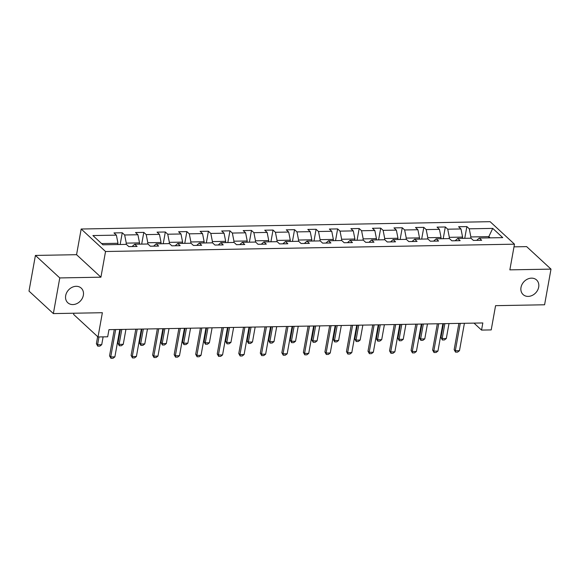 <?xml version="1.0" encoding="UTF-8"?>
<svg xmlns="http://www.w3.org/2000/svg" width="580" height="580" viewBox="0 0 580 580"><rect width="100%" height="100%" fill="white"/><g stroke="black" fill="none" stroke-linecap="round" stroke-linejoin="round"><path stroke-width="0.87" d="M83.353 295.278A9.925 8.098 -47.3 0 1 76.915 303.572A9.925 8.098 -47.3 0 1 67.78 302.731A9.925 8.098 -47.3 0 1 65.685 295.597A9.925 8.098 -47.3 0 1 72.123 287.303A9.925 8.098 -47.3 0 1 81.251 288.144A9.925 8.098 -47.3 0 1 83.353 295.278M538.682 287.114A9.925 8.098 -47.3 0 1 532.237 295.409A9.925 8.098 -47.3 0 1 523.109 294.567A9.925 8.098 -47.3 0 1 521.007 287.433A9.925 8.098 -47.3 0 1 527.445 279.139A9.925 8.098 -47.3 0 1 536.58 279.981A9.925 8.098 -47.3 0 1 538.682 287.114M73.87 313.222L73.645 314.469L98.013 336.965L107.677 336.791L108.96 329.657L482.828 322.958L481.545 330.085L491.209 329.918L495.574 305.66L544.584 304.783L551 269.12L526.64 246.623L513.996 246.848M35.416 255.432L29 291.095L53.36 313.591L59.776 277.929L100.92 277.189L105.538 251.51L81.178 229.013L76.56 254.692L35.416 255.432L59.776 277.929M105.538 251.51L514.475 244.18L490.114 221.683L81.178 229.013M492.739 228.389L469.263 228.81L466.864 226.591L458.577 226.744L460.984 228.962L447.731 229.194L445.324 226.976L437.045 227.128L439.444 229.346L426.191 229.586L423.791 227.367L415.505 227.512L417.912 229.731L404.651 229.97L402.252 227.751L393.965 227.896L396.372 230.115L383.119 230.354L380.712 228.136L372.433 228.288L374.832 230.506L361.579 230.746L359.18 228.52L350.893 228.672L353.293 230.891L340.039 231.13L337.64 228.911L329.353 229.056L331.76 231.275L318.507 231.514L316.1 229.296L307.82 229.441L310.22 231.667L296.967 231.899L294.56 229.68L286.281 229.832L288.68 232.051L275.427 232.29L273.028 230.064L264.741 230.216L267.148 232.435L253.895 232.674L251.488 230.456L243.201 230.601L245.608 232.819L232.355 233.058L229.948 230.84L221.669 230.985L224.069 233.211L210.815 233.443L208.416 231.224L200.129 231.376L202.536 233.595L189.276 233.834L186.876 231.608L178.589 231.761L180.996 233.979L167.743 234.219L165.336 232L157.057 232.145L159.457 234.363L146.203 234.603L143.804 232.384L135.517 232.529L137.917 234.755L124.664 234.987L122.264 232.768L113.977 232.921L116.384 235.139L92.909 235.56L102.921 244.804L126.389 244.383L128.796 246.601L137.076 246.449L134.676 244.231L147.929 243.992L150.329 246.217L158.615 246.065L156.209 243.846L169.469 243.607L171.868 245.826L180.155 245.681L177.748 243.462L191.001 243.223L193.408 245.442L201.688 245.296L199.288 243.071L212.541 242.839L214.941 245.057L223.227 244.905L220.828 242.686L234.081 242.447L236.481 244.666L244.767 244.521L242.36 242.302L255.613 242.063L258.02 244.281L266.3 244.137L263.9 241.918L277.153 241.679L279.56 243.897L287.839 243.745L285.44 241.526L298.693 241.294L301.092 243.513L309.379 243.361L306.972 241.142L320.225 240.903L322.632 243.121L330.912 242.976L328.512 240.758L341.765 240.519L344.172 242.737L352.451 242.592L350.052 240.374L363.305 240.135L365.704 242.353L373.991 242.201L371.584 239.982L384.845 239.75L387.244 241.969L395.531 241.817L393.124 239.598L406.377 239.359L408.784 241.577L417.063 241.432L414.664 239.214L427.917 238.975L430.316 241.193L438.603 241.048L436.196 238.829L449.457 238.59L451.856 240.809L460.143 240.656L457.736 238.438L470.989 238.206L473.396 240.424L481.675 240.272L479.276 238.054L502.744 237.633L492.739 228.389L488.824 236.625L470.873 236.952L470.648 238.206M126.049 244.39L126.273 243.129L139.526 242.889L139.301 244.151M132.095 246.543L134.676 244.231M124.664 234.987L126.273 243.129M137.917 234.755L139.526 242.889M147.581 243.999L147.813 242.744L161.066 242.505L160.841 243.76M153.627 246.152L156.209 243.846M146.203 234.603L147.813 242.744M159.457 234.363L161.066 242.505M169.121 243.614L169.346 242.353L182.606 242.121L182.374 243.375M175.167 245.768L177.748 243.462M167.743 234.219L169.346 242.353M180.996 233.979L182.606 242.121M190.661 243.23L190.885 241.969L204.138 241.73L203.913 242.991M196.707 245.383L199.288 243.071M189.276 233.834L190.885 241.969M202.536 233.595L204.138 241.73M212.2 242.839L212.425 241.585L225.678 241.345L225.453 242.607M218.247 244.999L220.828 242.686M210.815 233.443L212.425 241.585M224.069 233.211L225.678 241.345M233.733 242.454L233.957 241.2L247.218 240.961L246.986 242.215M239.779 244.608L242.36 242.302M232.355 233.058L233.957 241.2M245.608 232.819L247.218 240.961M255.273 242.07L255.497 240.809L268.75 240.577L268.525 241.831M261.319 244.224L263.9 241.918M253.895 232.674L255.497 240.809M267.148 232.435L268.75 240.577M276.812 241.686L277.037 240.424L290.29 240.185L290.065 241.447M282.859 243.839L285.44 241.526M275.427 232.29L277.037 240.424M288.68 232.051L290.29 240.185M298.345 241.294L298.577 240.04L311.83 239.801L311.598 241.062M304.391 243.455L306.972 241.142M296.967 231.899L298.577 240.04M310.22 231.667L311.83 239.801M319.885 240.91L320.109 239.656L333.362 239.417L333.137 240.671M325.931 243.063L328.512 240.758M318.507 231.514L320.109 239.656M331.76 231.275L333.362 239.417M341.424 240.526L341.649 239.264L354.902 239.032L354.677 240.287M347.471 242.679L350.052 240.374M340.039 231.13L341.649 239.264M353.293 230.891L354.902 239.032M362.957 240.142L363.189 238.88L376.442 238.641L376.217 239.902M369.003 242.295L371.584 239.982M361.579 230.746L363.189 238.88M374.832 230.506L376.442 238.641M384.497 239.75L384.721 238.496L397.974 238.257L397.75 239.518M390.543 241.911L393.124 239.598M383.119 230.354L384.721 238.496M396.372 230.115L397.974 238.257M406.036 239.366L406.261 238.112L419.514 237.873L419.289 239.127M412.083 241.519L414.664 239.214M404.651 229.97L406.261 238.112M417.912 229.731L419.514 237.873M427.576 238.982L427.801 237.72L441.054 237.488L440.829 238.743M433.615 241.135L436.196 238.829M426.191 229.586L427.801 237.72M439.444 229.346L441.054 237.488M449.108 238.597L449.333 237.336L462.593 237.097L462.361 238.358M455.155 240.751L457.736 238.438M447.731 229.194L449.333 237.336M460.984 228.962L462.593 237.097M488.592 237.887L488.824 236.625L490.158 237.858M476.695 240.367L479.276 238.054M469.263 228.81L470.873 236.952M98.013 336.965L102.37 312.714L53.36 313.591M514.475 244.18L509.856 269.86L551 269.12M473.99 323.111L481.545 330.085M117.762 244.535L117.987 243.274L101.587 243.571M116.384 235.139L117.987 243.274M466.864 226.591L464.754 238.315M445.324 226.976L443.214 238.699M423.791 227.367L421.682 239.083M402.252 227.751L400.142 239.475M380.712 228.136L378.602 239.859M359.18 228.52L357.07 240.243M337.64 228.911L335.53 240.635M316.1 229.296L313.99 241.019M294.56 229.68L292.458 241.403M273.028 230.064L270.918 241.787M251.488 230.456L249.378 242.179M229.948 230.84L227.838 242.563M208.416 231.224L206.306 242.948M186.876 231.608L184.766 243.332M165.336 232L163.226 243.723M143.804 232.384L141.694 244.107M122.264 232.768L120.154 244.492M100.92 277.189L76.56 254.692M464.406 323.285L459.476 350.69L457.613 352.103L455.547 352.14L455.336 350.762L454.154 349.668L458.882 323.386M459.476 350.69L455.336 350.762L460.266 323.357M455.547 352.14L454.154 349.668M443.475 323.662L440.981 337.502L442.17 338.597L446.31 338.524L449 323.56M446.31 338.524L444.447 339.945L442.373 339.981L440.981 337.502M444.86 323.64L442.17 338.597L442.373 339.981M442.873 323.669L437.943 351.074L436.08 352.488L434.007 352.524L433.797 351.146L432.615 350.052L437.342 323.77M437.943 351.074L433.797 351.146L438.726 323.749M434.007 352.524L432.615 350.052M421.334 324.06L416.404 351.458L414.54 352.879L412.467 352.915L412.264 351.531L411.075 350.436L415.802 324.155M416.404 351.458L412.264 351.531L417.194 324.133M412.467 352.915L411.075 350.436M421.935 324.046L419.449 337.894L420.63 338.988L424.77 338.908L427.467 323.952M424.77 338.908L422.907 340.329L420.841 340.366L419.449 337.894M423.32 324.024L420.63 338.988L420.841 340.366M400.396 324.43L397.909 338.278L399.091 339.373L403.238 339.3L405.927 324.336M403.238 339.3L401.375 340.714L399.301 340.75L397.909 338.278M401.788 324.409L399.091 339.373L399.301 340.75M399.794 324.445L394.864 351.842L393.001 353.263L390.935 353.3L390.724 351.922L389.542 350.827L394.27 324.546M394.864 351.842L390.724 351.922L395.654 324.517M390.935 353.3L389.542 350.827M378.262 324.829L373.332 352.234L371.468 353.648L369.395 353.684L369.185 352.306L368.003 351.212L372.73 324.93M373.332 352.234L369.185 352.306L374.114 324.901M369.395 353.684L368.003 351.212M356.722 325.213L351.792 352.618L349.928 354.032L347.855 354.068L347.652 352.691L346.463 351.596L351.19 325.315M351.792 352.618L347.652 352.691L352.582 325.293M347.855 354.068L346.463 351.596M378.863 324.822L376.369 338.662L377.558 339.757L381.698 339.684L384.388 324.72M381.698 339.684L379.835 341.098L377.761 341.142L376.369 338.662M380.248 324.793L377.558 339.757L377.761 341.142M357.324 325.206L354.837 339.046L356.019 340.141L360.158 340.068L362.855 325.104M360.158 340.068L358.295 341.489L356.229 341.526L354.837 339.046M358.708 325.184L356.019 340.141L356.229 341.526M335.784 325.59L333.297 339.438L334.479 340.532L338.626 340.453L341.315 325.496M338.626 340.453L336.762 341.874L334.689 341.91L333.297 339.438M337.176 325.568L334.479 340.532L334.689 341.91M335.182 325.605L330.252 353.002L328.389 354.423L326.322 354.46L326.112 353.075L324.923 351.98L329.657 325.699M330.252 353.002L326.112 353.075L331.042 325.677M326.322 354.46L324.923 351.98M314.251 325.974L311.757 339.822L312.946 340.917L317.086 340.844L319.776 325.88M317.086 340.844L315.223 342.258L313.149 342.294L311.757 339.822M315.636 325.953L312.946 340.917L313.149 342.294M313.649 325.989L308.719 353.387L306.856 354.808L304.783 354.844L304.572 353.466L303.391 352.372L308.118 326.09M308.719 353.387L304.572 353.466L309.502 326.062M304.783 354.844L303.391 352.372M292.712 326.366L290.217 340.206L291.406 341.301L295.546 341.228L298.243 326.264M295.546 341.228L293.683 342.642L291.617 342.686L290.217 340.206M294.096 326.337L291.406 341.301L291.617 342.686M292.11 326.373L287.18 353.778L285.317 355.192L283.243 355.228L283.04 353.851L281.851 352.756L286.578 326.475M287.18 353.778L283.04 353.851L287.97 326.446M283.243 355.228L281.851 352.756M271.172 326.75L268.685 340.59L269.867 341.685L274.014 341.613L276.704 326.649M274.014 341.613L272.15 343.034L270.077 343.07L268.685 340.59M272.564 326.728L269.867 341.685L270.077 343.07M270.57 326.757L265.64 354.162L263.777 355.576L261.711 355.613L261.5 354.235L260.311 353.14L265.046 326.859M265.64 354.162L261.5 354.235L266.43 326.837M261.711 355.613L260.311 353.14M249.639 327.135L247.145 340.982L248.334 342.077L252.474 341.997L255.164 327.04M252.474 341.997L250.611 343.418L248.537 343.454L247.145 340.982M251.024 327.113L248.334 342.077L248.537 343.454M249.03 327.149L244.1 354.547L242.237 355.968L240.171 356.004L239.96 354.619L238.779 353.524L243.506 327.243M244.1 354.547L239.96 354.619L244.89 327.221M240.171 356.004L238.779 353.524M228.1 327.526L225.606 341.366L226.794 342.461L230.934 342.388L233.624 327.424M230.934 342.388L229.071 343.802L227.005 343.839L225.606 341.366M229.484 327.497L226.794 342.461L227.005 343.839M227.498 327.533L222.568 354.931L220.704 356.352L218.631 356.388L218.421 355.011L217.239 353.916L221.966 327.635M222.568 354.931L218.421 355.011L223.351 327.606M218.631 356.388L217.239 353.916M206.56 327.91L204.073 341.75L205.255 342.845L209.394 342.773L212.091 327.809M209.394 342.773L207.531 344.187L205.465 344.23L204.073 341.75M207.944 327.881L205.255 342.845L205.465 344.23M205.958 327.918L201.028 355.322L199.165 356.736L197.091 356.772L196.888 355.395L195.699 354.3L200.433 328.019M201.028 355.322L196.888 355.395L201.818 327.997M197.091 356.772L195.699 354.3M185.027 328.294L182.533 342.142L183.715 343.229L187.862 343.157L190.552 328.193M187.862 343.157L185.999 344.578L183.925 344.614L182.533 342.142M186.412 328.273L183.715 343.229L183.925 344.614M184.418 328.309L179.488 355.707L177.625 357.12L175.559 357.157L175.349 355.779L174.167 354.685L178.894 328.403M179.488 355.707L175.349 355.779L180.278 328.381M175.559 357.157L174.167 354.685M163.487 328.679L160.993 342.526L162.182 343.621L166.322 343.548L169.012 328.584M166.322 343.548L164.459 344.962L162.385 344.998L160.993 342.526M164.872 328.657L162.182 343.621L162.385 344.998M162.886 328.693L157.956 356.091L156.093 357.512L154.019 357.548L153.809 356.163L152.627 355.069L157.354 328.787M157.956 356.091L153.809 356.163L158.739 328.766M154.019 357.548L152.627 355.069M141.948 329.07L139.461 342.911L140.643 344.005L144.782 343.933L147.479 328.969M144.782 343.933L142.919 345.346L140.853 345.383L139.461 342.911M143.332 329.041L140.643 344.005L140.853 345.383M141.346 329.077L136.416 356.475L134.553 357.896L132.479 357.933L132.276 356.555L131.087 355.46L135.814 329.179M136.416 356.475L132.276 356.555L137.206 329.15M132.479 357.933L131.087 355.46M120.408 329.454L117.921 343.295L119.103 344.389L123.25 344.317L125.94 329.353M123.25 344.317L121.387 345.731L119.313 345.774L117.921 343.295M121.8 329.425L119.103 344.389L119.313 345.774M119.806 329.462L114.876 356.867L113.013 358.281L110.947 358.317L110.737 356.939L109.547 355.844L114.282 329.563M114.876 356.867L110.737 356.939L115.666 329.541M110.947 358.317L109.547 355.844M97.65 336.632L96.381 343.686L97.571 344.781L101.71 344.701L103.117 336.871M101.71 344.701L99.847 346.122L97.774 346.158L96.381 343.686M98.977 336.944L97.571 344.781L97.774 346.158"/></g></svg>
